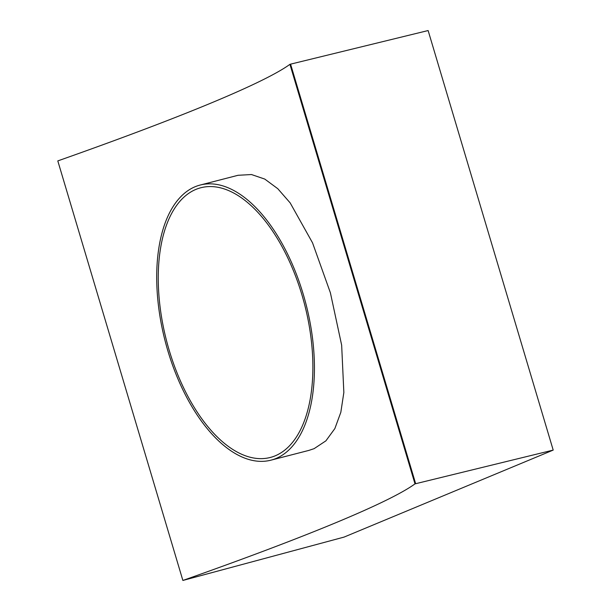 <?xml version="1.0" encoding="UTF-8"?>
<svg xmlns="http://www.w3.org/2000/svg" width="611" height="611" viewBox="0 0 611 611"><rect width="100%" height="100%" fill="white"/><g stroke="black" fill="none" stroke-linecap="round" stroke-linejoin="round"><path stroke-width="0.92" d="M238.053 175.288L251.48 174.54L264.762 179.076L277.784 188.7L290.164 202.89L312.534 242.827L330.391 292.784L341.656 345.184L343.848 392.499L340.831 412.288L334.866 428.555L325.892 440.852L314.115 448.657L308.922 450.383M553.199 450.093L414.999 483.874A684.435 42.976 -16.6 0 1 182.872 580.45L344.069 537.092L553.199 450.093L428.128 30.55L290.584 64.147L415.656 483.691M290.584 64.147L289.927 64.338A684.435 42.976 -16.6 0 1 57.801 160.907L182.872 580.45M289.927 64.338L414.999 483.874M276.073 458.456A142.042 72.801 75.6 0 1 271.009 460.152A142.042 72.801 75.6 0 1 166.413 345.788A142.042 72.801 75.6 0 1 195.069 186.752A142.042 72.801 75.6 0 1 200.133 185.057A142.042 72.801 75.6 0 1 304.721 299.421A142.042 72.801 75.6 0 1 276.073 458.456M195.864 189.418A139.255 71.372 75.6 0 1 200.828 187.753A139.255 71.372 75.6 0 1 303.369 299.879A139.255 71.372 75.6 0 1 275.278 455.791A139.255 71.372 75.6 0 1 270.314 457.456A139.255 71.372 75.6 0 1 167.773 345.337A139.255 71.372 75.6 0 1 195.864 189.418M271.009 460.152L309.067 450.353M200.133 185.057L238.175 175.258"/></g></svg>
